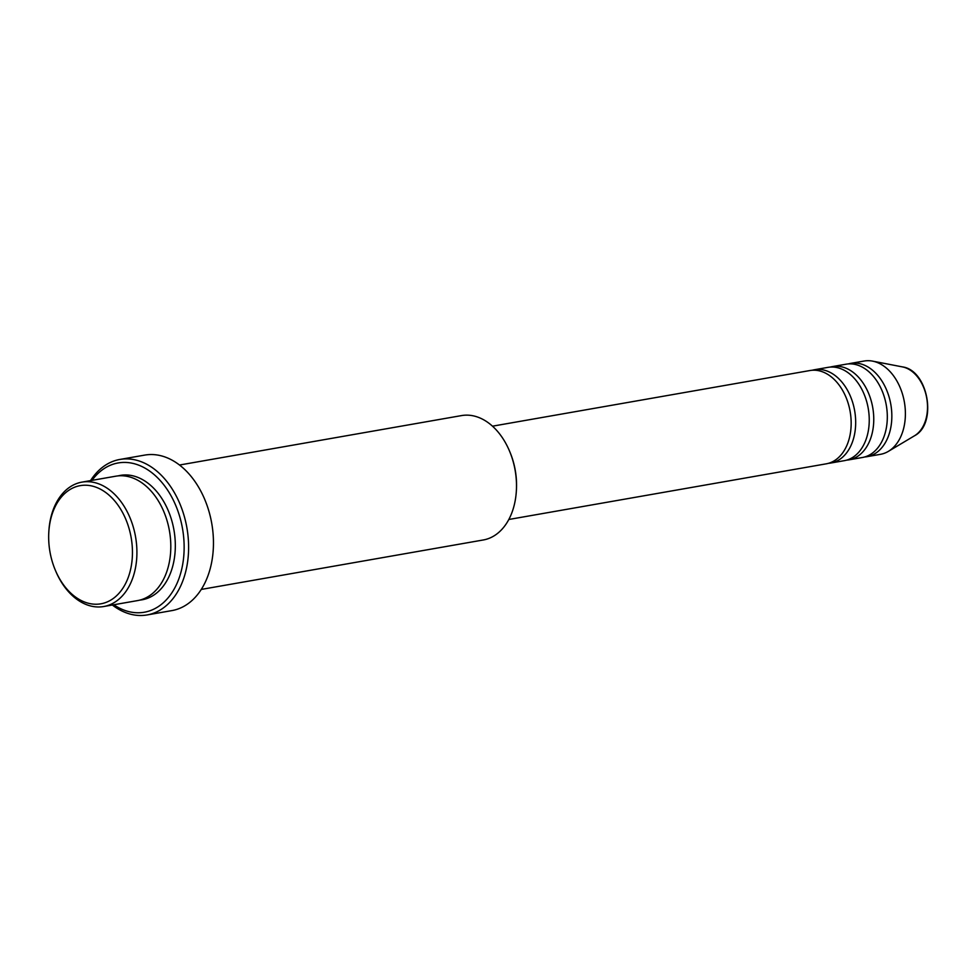 <?xml version="1.0" encoding="UTF-8"?>
<svg xmlns="http://www.w3.org/2000/svg" width="976" height="976" viewBox="0 0 976 976"><rect width="100%" height="100%" fill="white"/><g stroke="black" fill="none" stroke-linecap="round" stroke-linejoin="round"><path stroke-width="1.46" d="M825.989 463.868A47.36 32.537 -99.9 0 0 826.269 463.82A47.36 32.537 -99.9 0 0 850.181 411.762A47.36 32.537 -99.9 0 0 810.202 370.49A47.36 32.537 -99.9 0 0 809.921 370.538A47.36 32.537 -99.9 0 0 809.641 370.587M828.514 463.307A47.36 32.537 -99.9 0 0 830.515 463.075A47.36 32.537 -99.9 0 0 830.796 463.027A47.36 32.537 -99.9 0 0 854.695 410.969A47.36 32.537 -99.9 0 0 814.716 369.697A47.36 32.537 -99.9 0 0 814.435 369.745A47.36 32.537 -99.9 0 0 812.203 370.258M844.069 460.709A47.36 32.537 -99.9 0 0 844.35 460.66A47.36 32.537 -99.9 0 0 868.262 408.59A47.36 32.537 -99.9 0 0 828.27 367.318A47.36 32.537 -99.9 0 0 827.99 367.366A47.36 32.537 -99.9 0 0 827.709 367.415M846.582 460.147A47.36 32.537 -99.9 0 0 848.583 459.916A47.36 32.537 -99.9 0 0 848.864 459.867A47.36 32.537 -99.9 0 0 872.776 407.797A47.36 32.537 -99.9 0 0 832.796 366.525A47.36 32.537 -99.9 0 0 832.516 366.573A47.36 32.537 -99.9 0 0 830.271 367.086M862.15 457.537A47.36 32.537 -99.9 0 0 862.43 457.488A47.36 32.537 -99.9 0 0 886.33 405.43A47.36 32.537 -99.9 0 0 846.351 364.146A47.36 32.537 -99.9 0 0 846.07 364.194A47.36 32.537 -99.9 0 0 845.789 364.243M864.663 456.975A47.36 32.537 -99.9 0 0 866.664 456.744A47.36 32.537 -99.9 0 0 866.944 456.695A47.36 32.537 -99.9 0 0 890.856 404.637A47.36 32.537 -99.9 0 0 850.865 363.353A47.36 32.537 -99.9 0 0 850.584 363.401A47.36 32.537 -99.9 0 0 848.351 363.914M80.557 485.584A59.987 41.212 -99.9 0 0 48.8 532.237A59.987 41.212 -99.9 0 0 55.534 570.667A59.987 41.212 -99.9 0 0 100.565 603.863A59.987 41.212 -99.9 0 0 131.248 538.118A59.987 41.212 -99.9 0 0 80.557 485.584M48.8 532.237L48.861 531.188A63.147 43.383 80.1 0 1 81.911 482.132A63.147 43.383 80.1 0 1 82.289 482.071A63.147 43.383 80.1 0 1 135.603 537.105A63.147 43.383 80.1 0 1 103.724 606.523A63.147 43.383 80.1 0 1 103.346 606.584A63.147 43.383 80.1 0 1 55.949 571.643L55.534 570.667M482.937 540.045A63.147 43.383 -99.9 0 0 483.303 539.972A63.147 43.383 -99.9 0 0 516.353 490.928A63.147 43.383 -99.9 0 0 509.265 450.473A63.147 43.383 -99.9 0 0 461.868 415.532A63.147 43.383 -99.9 0 0 461.502 415.593A63.147 43.383 -99.9 0 0 461.123 415.654M113.789 604.754A75.774 52.057 -99.9 0 0 143.862 612.306A75.774 52.057 -99.9 0 0 182.622 529.26A75.774 52.057 -99.9 0 0 118.596 462.88A75.774 52.057 -99.9 0 0 91.976 480.375M90.536 480.619A78.934 54.229 80.1 0 1 119.853 459.452A78.934 54.229 80.1 0 1 120.329 459.379A78.934 54.229 80.1 0 1 186.965 528.175A78.934 54.229 80.1 0 1 147.12 614.941A78.934 54.229 80.1 0 1 146.644 615.014A78.934 54.229 80.1 0 1 112.338 605.01M137.238 600.643A63.147 43.383 -99.9 0 0 137.616 600.582A63.147 43.383 -99.9 0 0 169.495 531.164A63.147 43.383 -99.9 0 0 116.181 476.129A63.147 43.383 -99.9 0 0 115.802 476.19A63.147 43.383 -99.9 0 0 115.436 476.264M171.508 610.659A78.934 54.229 -99.9 0 0 171.971 610.586A78.934 54.229 -99.9 0 0 211.816 523.819A78.934 54.229 -99.9 0 0 145.18 455.023A78.934 54.229 -99.9 0 0 144.716 455.097L119.853 459.452M880.218 454.365A47.36 32.537 -99.9 0 0 880.498 454.316A47.36 32.537 -99.9 0 0 888.355 451.376A47.36 32.537 -99.9 0 0 904.374 402.051A47.36 32.537 -99.9 0 0 872.532 361.12A47.36 32.537 -99.9 0 0 864.431 360.986A47.36 32.537 -99.9 0 0 864.15 361.022A47.36 32.537 -99.9 0 0 863.87 361.083M509.265 450.473L509.679 451.449A59.987 41.212 80.1 0 1 516.426 489.867L516.353 490.928M118.084 475.885A63.147 43.383 80.1 0 1 120.695 475.336A63.147 43.383 80.1 0 1 174.057 530.651A63.147 43.383 80.1 0 1 141.764 599.85A63.147 43.383 80.1 0 1 139.861 600.094M888.355 451.376L914.512 435.772A36.136 24.827 -99.9 0 0 926.736 398.135A36.136 24.827 -99.9 0 0 902.446 366.903L872.532 361.12M827.99 367.366L814.435 369.745M809.921 370.538L492.49 426.183M461.502 415.593L179.486 465.027M115.802 476.19L81.911 482.132M864.15 361.022L850.584 363.401M846.07 364.194L832.516 366.573M862.43 457.488L848.864 459.867M880.498 454.316L866.944 456.695M137.616 600.582L103.724 606.523M171.971 610.586L147.12 614.941M483.303 539.972L201.3 589.419M826.269 463.82L508.85 519.476M844.35 460.66L830.796 463.027M914.512 435.772C937.692 423.877 928.274 370.197 902.446 366.903"/></g></svg>
